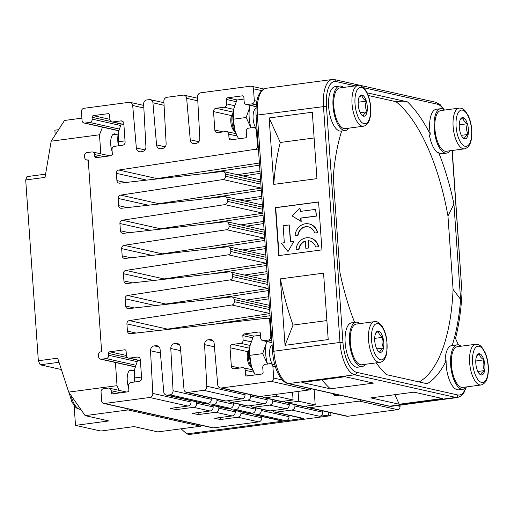 <?xml version="1.0" encoding="UTF-8"?>
<svg xmlns="http://www.w3.org/2000/svg" width="514" height="514" viewBox="0 0 514 514"><rect width="100%" height="100%" fill="white"/><g stroke="black" fill="none" stroke-linecap="round" stroke-linejoin="round"><path stroke-width="0.77" d="M271.212 381.362L221.341 387.986L259.564 396.538L309.434 389.92L271.212 381.362A2.988 2.692 -77.4 0 0 273.705 378.053L272.876 366.251A2.988 2.692 -77.4 0 0 269.972 363.655L265.25 364.285A2.988 2.692 -77.4 0 0 262.757 367.594L263.097 372.387A1.491 1.343 102.6 0 1 261.851 374.044L247.009 376.01A1.491 1.343 102.6 0 1 245.551 374.719L245.242 370.286A2.988 2.692 -77.4 0 0 242.338 367.696L234.243 368.769A2.988 2.692 102.6 0 1 231.339 366.174L230.047 347.727A2.988 2.692 102.6 0 1 232.54 344.419L240.636 343.346A2.988 2.692 -77.4 0 0 243.128 340.03L242.82 335.603A1.491 1.343 102.6 0 1 244.066 333.952L258.908 331.98A1.491 1.343 102.6 0 1 260.36 333.278L260.694 338.071A2.988 2.692 -77.4 0 0 263.598 340.666L268.321 340.043A2.988 2.692 -77.4 0 0 270.814 336.728L269.702 320.813A2.988 2.692 -77.4 0 0 266.843 318.211L130.293 333.714A2.988 2.692 -77.4 0 1 127.433 331.112L126.926 323.878A2.988 2.692 -77.4 0 1 129.374 320.575L231.872 304.988A2.988 2.692 -77.4 0 0 234.32 301.686L234.172 299.559A2.988 2.692 -77.4 0 0 231.313 296.957L128.539 308.625A2.988 2.692 -77.4 0 1 125.679 306.023L125.172 298.788A2.988 2.692 -77.4 0 1 127.62 295.479L230.118 279.899A2.988 2.692 -77.4 0 0 232.566 276.596L232.418 274.47A2.988 2.692 -77.4 0 0 229.559 271.867L126.778 283.535A2.988 2.692 -77.4 0 1 123.925 280.933L123.418 273.699A2.988 2.692 -77.4 0 1 125.859 270.39L228.364 254.809A2.988 2.692 -77.4 0 0 230.812 251.507L230.664 249.374A2.988 2.692 -77.4 0 0 227.805 246.778L125.024 258.439A2.988 2.692 -77.4 0 1 122.171 255.843L121.664 248.603A2.988 2.692 -77.4 0 1 124.105 245.3L226.61 229.719A2.988 2.692 -77.4 0 0 229.058 226.417L228.903 224.284A2.988 2.692 -77.4 0 0 226.051 221.688L123.27 233.35A2.988 2.692 -77.4 0 1 120.417 230.754L119.91 223.513A2.988 2.692 -77.4 0 1 122.351 220.21L224.856 204.63A2.988 2.692 -77.4 0 0 227.304 201.327L227.149 199.194A2.988 2.692 -77.4 0 0 224.297 196.599L121.516 208.26A2.988 2.692 -77.4 0 1 118.657 205.664L118.156 198.423A2.988 2.692 -77.4 0 1 120.597 195.121L223.102 179.54A2.988 2.692 -77.4 0 0 225.543 176.231L225.395 174.105A2.988 2.692 -77.4 0 0 222.543 171.509L119.762 183.17A2.988 2.692 -77.4 0 1 116.903 180.575L116.402 173.334A2.988 2.692 -77.4 0 1 118.843 170.031L255.034 149.323A2.988 2.692 -77.4 0 0 257.482 146.021L256.364 130.106A2.988 2.692 -77.4 0 0 253.46 127.511L248.737 128.14A2.988 2.692 -77.4 0 0 246.245 131.449L246.579 136.249A1.491 1.343 102.6 0 1 245.339 137.9L230.49 139.872A1.491 1.343 102.6 0 1 229.038 138.574L228.73 134.148A2.988 2.692 -77.4 0 0 225.826 131.552L217.73 132.625A2.988 2.692 102.6 0 1 214.826 130.036L213.535 111.583A2.988 2.692 102.6 0 1 216.028 108.274L224.123 107.201A2.988 2.692 -77.4 0 0 226.616 103.892L226.308 99.465A1.491 1.343 102.6 0 1 227.554 97.808L242.396 95.835A1.491 1.343 102.6 0 1 243.848 97.133L244.182 101.933A2.988 2.692 -77.4 0 0 247.086 104.522L251.809 103.899A2.988 2.692 -77.4 0 0 254.302 100.59L253.479 88.781A2.988 2.692 -77.4 0 0 250.569 86.185L200.704 92.809A3.733 3.367 -77.4 0 0 197.582 96.883L199.824 138.484A4.478 4.035 -77.4 0 1 196.155 143.361L194.665 143.586A4.478 4.035 -77.4 0 1 193.309 143.541A4.478 4.035 -77.4 0 1 190.244 139.782L198.841 141.71M399.976 405.161L400.059 406.336A2.988 2.692 102.6 0 1 397.566 409.652L347.695 416.269A3.733 3.367 102.6 0 1 346.622 416.224L308.4 407.666A3.733 3.367 -77.4 0 0 309.473 407.711L347.695 416.269M143.843 107.991L132.689 105.492A3.733 3.367 -77.4 0 0 130.132 102.363A3.733 3.367 -77.4 0 0 129.059 102.318L83.936 108.306A2.988 2.692 -77.4 0 0 81.443 111.615L82.06 120.469A2.988 2.692 -77.4 0 0 84.964 123.064L89.687 122.441A2.988 2.692 -77.4 0 0 92.179 119.126L92.051 117.282A1.491 1.343 102.6 0 1 93.297 115.631L108.139 113.658A1.491 1.343 102.6 0 1 109.591 114.956L109.906 119.383A2.988 2.692 -77.4 0 0 112.81 121.979L120.906 120.899A2.988 2.692 102.6 0 1 123.81 123.495L125.101 141.941A2.988 2.692 102.6 0 1 122.608 145.256L114.513 146.329A2.988 2.692 -77.4 0 0 112.02 149.638L112.328 154.065A1.491 1.343 102.6 0 1 111.082 155.723L96.24 157.689A1.491 1.343 102.6 0 1 94.788 156.397L94.66 154.547A2.988 2.692 -77.4 0 0 91.755 151.958L87.033 152.581A2.988 2.692 -77.4 0 0 84.54 155.896L84.643 157.368A2.988 2.692 -77.4 0 0 87.547 159.963L88.222 159.873L101.637 351.737L100.962 351.827A2.988 2.692 -77.4 0 0 98.47 355.135L98.572 356.613A2.988 2.692 -77.4 0 0 101.483 359.209L106.205 358.579A2.988 2.692 -77.4 0 0 108.692 355.27L108.563 353.426A1.491 1.343 102.6 0 1 109.81 351.769L124.651 349.803A1.491 1.343 102.6 0 1 126.103 351.101L126.418 355.527A2.988 2.692 -77.4 0 0 129.322 358.117L137.418 357.044A2.988 2.692 102.6 0 1 140.322 359.639L141.613 378.086A2.988 2.692 102.6 0 1 139.121 381.394L131.025 382.474A2.988 2.692 -77.4 0 0 128.532 385.783L128.841 390.21A1.491 1.343 102.6 0 1 127.594 391.861L112.752 393.833A1.491 1.343 102.6 0 1 111.3 392.535L111.172 390.691A2.988 2.692 -77.4 0 0 108.268 388.096L103.545 388.725A2.988 2.692 -77.4 0 0 101.052 392.034L101.669 400.888A2.988 2.692 -77.4 0 0 104.573 403.484L213.554 427.879L258.683 421.891L237.834 417.22L220.365 419.54L214.679 418.267L232.148 415.948L215.719 412.273L198.256 414.592L192.57 413.32L210.033 411.001L193.611 407.326L176.141 409.639L170.455 408.367L187.925 406.054L149.702 397.495L104.573 403.484M164.075 105.299L152.934 102.806A3.733 3.367 -77.4 0 0 150.377 99.677A3.733 3.367 -77.4 0 0 149.304 99.626L146.747 99.967A3.733 3.367 -77.4 0 0 143.631 104.04L145.925 146.676A4.478 4.035 -77.4 0 1 142.256 151.553L140.765 151.778A4.478 4.035 -77.4 0 1 139.41 151.733A4.478 4.035 -77.4 0 1 136.345 147.981L144.942 149.902M197.794 100.815L186.672 98.328A3.733 3.367 -77.4 0 0 184.121 95.199A3.733 3.367 -77.4 0 0 183.048 95.148L166.979 97.281A3.733 3.367 -77.4 0 0 163.863 101.354L166.138 143.605A4.478 4.035 -77.4 0 1 162.463 148.482L160.978 148.707A4.478 4.035 -77.4 0 1 159.616 148.662A4.478 4.035 -77.4 0 1 156.558 144.903L165.155 146.831M276.667 396.3L265.25 397.81L281.678 401.492L293.089 399.976L276.667 396.3L276.526 394.289M298.775 401.248L287.365 402.764L303.787 406.439L315.204 404.923L298.775 401.248L298.088 391.424M397.566 409.652L359.344 401.093L309.473 407.711M203.692 390.325L187.623 392.458L225.845 401.016L241.914 398.883L203.692 390.325A3.733 3.367 -77.4 0 0 206.808 386.258L245.03 394.81L244.96 393.467M247.594 400.155L231.531 402.289L247.954 405.964L264.023 403.837L247.594 400.155A3.733 3.367 -77.4 0 0 250.716 396.082L267.139 399.764L267.068 398.414M269.709 405.109L253.64 407.242L270.068 410.917L286.137 408.784L269.709 405.109A3.733 3.367 -77.4 0 0 272.825 401.036L289.253 404.711L289.183 403.361M169.948 394.81L167.391 395.144L205.613 403.702L208.17 403.361L169.948 394.81A3.733 3.367 -77.4 0 0 173.064 390.736L211.286 399.288L211.215 397.939M213.856 404.634A3.733 3.367 -77.4 0 0 216.972 400.56L233.401 404.242A3.733 3.367 102.6 0 1 230.278 408.315L213.856 404.634L211.299 404.974L227.721 408.649L230.278 408.315A3.733 3.367 -77.4 0 0 232.334 409.876A3.733 3.367 -77.4 0 0 233.407 409.928L249.836 413.603L252.393 413.262L235.965 409.587L233.407 409.928M288.919 415.331L288.996 416.687A3.733 3.367 102.6 0 1 285.874 420.76L258.079 414.535L255.522 414.875L283.317 421.094A3.733 3.367 102.6 0 1 282.244 421.05L254.449 414.83A3.733 3.367 -77.4 0 0 255.522 414.875M181.063 428.811L186.775 433.912L283.317 421.094M186.775 433.912L189.3 434.478L330.971 415.672L330.765 412.671M322.663 410.859L322.734 412.209A3.733 3.367 102.6 0 1 319.618 416.276L328.446 415.106L330.971 415.672M319.618 416.276L291.817 410.056L275.755 412.189L303.549 418.409A3.733 3.367 102.6 0 1 302.476 418.364L274.682 412.144A3.733 3.367 -77.4 0 0 275.755 412.189M285.874 420.76L303.549 418.409M261.729 416.456L261.799 417.818A3.733 3.367 102.6 0 1 258.683 421.891M213.554 427.879A2.988 2.692 102.6 0 1 212.693 427.841L103.719 403.445M260.123 173.366L243.064 175.961M237.378 174.689L259.975 171.252M259.486 179.637L260.547 179.476M159.957 178.146L159.989 178.609M259.544 165.142L203.428 173.674M215.719 412.273A3.733 3.367 -77.4 0 0 218.842 408.2L235.264 411.875L235.194 410.519M218.765 406.844L218.842 408.2M235.965 409.587A3.733 3.367 -77.4 0 0 239.087 405.514L255.509 409.189L255.439 407.833M239.01 404.158L239.087 405.514M250.498 405.63A3.733 3.367 -77.4 0 0 252.567 407.191A3.733 3.367 -77.4 0 0 253.64 407.242M272.754 399.686L272.825 401.036M284.223 401.151A3.733 3.367 -77.4 0 0 286.292 402.719A3.733 3.367 -77.4 0 0 287.365 402.764M198.256 414.592L198.115 412.581M193.611 407.326A3.733 3.367 -77.4 0 0 196.727 403.252L213.156 406.927L213.079 405.572M213.156 406.927A3.733 3.367 102.6 0 1 210.033 411.001M293.089 399.976L292.543 392.163M281.678 401.492A3.733 3.367 102.6 0 1 280.605 401.447L264.177 397.765A3.733 3.367 -77.4 0 0 265.25 397.81M267.139 399.764A3.733 3.367 102.6 0 1 264.023 403.837M247.954 405.964A3.733 3.367 102.6 0 1 246.881 405.919L230.458 402.244A3.733 3.367 -77.4 0 0 231.531 402.289M233.401 404.242L233.324 402.886M227.721 408.649A3.733 3.367 102.6 0 1 226.648 408.604L210.226 404.929A3.733 3.367 -77.4 0 0 211.299 404.974M235.264 411.875A3.733 3.367 102.6 0 1 232.148 415.948M315.204 404.923L314.118 389.4M303.787 406.439A3.733 3.367 102.6 0 1 302.714 406.394L286.292 402.719M289.253 404.711A3.733 3.367 102.6 0 1 286.137 408.784M270.068 410.917A3.733 3.367 102.6 0 1 268.995 410.872L252.567 407.191M255.509 409.189A3.733 3.367 102.6 0 1 252.393 413.262M249.836 413.603A3.733 3.367 102.6 0 1 248.763 413.558L232.334 409.876M196.656 401.89L196.727 403.252M208.151 403.368A3.733 3.367 -77.4 0 0 210.226 404.929M216.902 399.211L216.972 400.56M228.389 400.682A3.733 3.367 -77.4 0 0 230.458 402.244M250.646 394.739L250.716 396.082M262.108 396.204A3.733 3.367 -77.4 0 0 264.177 397.765M176 407.634L176.141 409.639M186.672 98.328L190.244 139.782M152.934 102.806L156.558 144.903M132.689 105.492L136.345 147.981M149.702 397.495A3.733 3.367 -77.4 0 0 152.819 393.422L191.041 401.98L190.97 400.618M205.613 403.702A3.733 3.367 102.6 0 1 204.54 403.657L166.318 395.099A3.733 3.367 -77.4 0 1 163.76 391.97L160.111 349.514A4.478 4.035 -77.4 0 0 157.046 345.755A4.478 4.035 -77.4 0 0 155.826 345.691L154.335 345.864A4.478 4.035 -77.4 0 0 150.525 350.76L152.819 393.422M166.318 395.099A3.733 3.367 -77.4 0 0 167.391 395.144M225.845 401.016A3.733 3.367 102.6 0 1 224.772 400.971L186.55 392.413A3.733 3.367 -77.4 0 1 183.999 389.284L180.375 347.213A4.478 4.035 -77.4 0 0 177.311 343.455A4.478 4.035 -77.4 0 0 176.096 343.391L174.606 343.564A4.478 4.035 -77.4 0 0 170.789 348.46L173.064 390.736M186.55 392.413A3.733 3.367 -77.4 0 0 187.623 392.458M259.564 396.538A3.733 3.367 102.6 0 1 258.491 396.493L220.268 387.941A3.733 3.367 -77.4 0 1 217.718 384.806L214.152 343.378A4.478 4.035 -77.4 0 0 211.087 339.625A4.478 4.035 -77.4 0 0 209.873 339.561L208.382 339.728A4.478 4.035 -77.4 0 0 204.566 344.624L206.808 386.258M220.268 387.941A3.733 3.367 -77.4 0 0 221.341 387.986M166.973 278.511L167.005 278.967M165.219 253.421L165.251 253.877M163.465 228.325L163.497 228.788M161.711 203.236L161.743 203.698M170.481 328.69L170.513 329.146M168.727 303.601L168.759 304.057M220.365 419.54L220.223 417.535M118.843 170.031L157.066 178.589L259.397 163.028M157.066 178.589A2.988 2.692 -77.4 0 0 155.903 179.071M237.834 417.22A3.733 3.367 -77.4 0 0 240.95 413.147L261.799 417.818M240.88 411.791L240.95 413.147M252.374 413.262A3.733 3.367 -77.4 0 0 254.449 414.83M258.079 414.535A3.733 3.367 -77.4 0 0 261.196 410.461L288.996 416.687M261.125 409.105L261.196 410.461M272.613 410.577A3.733 3.367 -77.4 0 0 274.682 412.144M291.817 410.056A3.733 3.367 -77.4 0 0 294.94 405.983L322.734 412.209M294.869 404.634L294.94 405.983M306.331 406.105A3.733 3.367 -77.4 0 0 308.4 407.666M359.344 401.093A2.988 2.692 -77.4 0 0 361.214 399.943M333.637 393.769L333.682 394.444A1.491 1.343 102.6 0 0 335.134 395.741L339.722 395.131M311.304 388.77A2.988 2.692 102.6 0 1 309.434 389.92M245.03 394.81A3.733 3.367 102.6 0 1 241.914 398.883M211.286 399.288A3.733 3.367 102.6 0 1 208.17 403.361M191.041 401.98A3.733 3.367 102.6 0 1 187.925 406.054M264.806 240.417L208.69 248.943M242.64 249.958L265.237 246.521M124.105 245.3L162.328 253.858L264.659 238.297M264.749 254.912L265.809 254.745M265.385 248.641L248.326 251.23M162.328 253.858A2.988 2.692 -77.4 0 0 161.165 254.34M263.052 215.327L206.936 223.853M240.886 224.869L263.483 221.431M122.351 220.21L160.574 228.769L262.905 213.207M262.995 229.816L264.055 229.655M263.631 223.551L246.572 226.141M160.574 228.769A2.988 2.692 -77.4 0 0 159.411 229.25M270.075 315.686L213.959 324.218M129.374 320.575L167.59 329.127L269.927 313.572M167.59 329.127A2.988 2.692 -77.4 0 0 166.433 329.609M268.321 290.596L212.205 299.129M246.148 300.137L268.745 296.707M127.62 295.479L165.836 304.037L268.173 288.482M268.257 305.091L269.323 304.93M268.893 298.82L251.834 301.41M165.836 304.037A2.988 2.692 -77.4 0 0 164.679 304.519M266.567 265.507L210.444 274.039M244.394 275.048L266.991 271.617M125.859 270.39L164.082 278.948L266.419 263.393M266.503 280.001L267.569 279.841M267.139 273.731L250.08 276.32M164.082 278.948A2.988 2.692 -77.4 0 0 162.919 279.43M261.298 190.231L205.182 198.764M239.132 199.779L261.729 196.342M120.597 195.121L158.82 203.679L261.151 188.118M261.24 204.726L262.301 204.566M261.877 198.455L244.818 201.051M158.82 203.679A2.988 2.692 -77.4 0 0 157.657 204.161M328.446 415.106L328.234 412.106M137.675 360.147L134.867 368.589A20.534 8.449 -97.6 0 1 134.867 368.577L134.938 381.953M134.726 377.938L141.536 377.038M134.784 381.973A20.534 8.449 -97.6 0 1 134.867 368.589L134.867 368.589M121.156 124.002L118.355 132.445A20.534 8.449 -97.6 0 1 118.355 132.432L118.214 141.8L125.024 140.894M118.271 145.828A20.534 8.449 -97.6 0 1 118.355 132.445L118.355 132.445M118.214 141.8L118.432 145.809M102.504 127.144L99.485 134.784L51.169 141.196L45.033 177.388L25.7 179.951L38.344 360.751L57.677 358.181L68.715 392.098L117.025 385.68L119.164 390.383M51.169 141.196L64.52 120.456L81.899 118.149M127.523 408.778L128.05 409.941L85.163 415.633L108.852 420.94L75.507 425.367L74.132 405.636M85.163 415.633L68.715 392.098M25.7 179.951L27.024 176.617L45.585 174.156M61.372 369.54L40.182 364.792L59.014 362.293M99.485 134.784L100.815 153.827M115.406 362.479L117.025 385.68M75.507 425.367L100.783 431.021L134.122 426.594L157.817 431.901L200.704 426.209L201.083 425.245M55.191 134.835L54.87 130.19L58.577 129.695M38.344 360.751L40.182 364.792M128.05 409.941L200.704 426.209M132.528 370.51A11.95 4.915 82.4 0 0 130.736 369.996A11.95 4.915 82.4 0 0 128.673 387.774M116.016 134.366A11.95 4.915 82.4 0 0 114.224 133.852A11.95 4.915 82.4 0 0 112.155 151.63M233.42 109.848L233.42 109.848A20.534 8.449 -97.6 0 1 233.427 109.835L233.285 119.203L234.847 130.132L236.793 135.221A20.534 8.449 -97.6 0 1 234.847 130.132A20.534 8.449 -97.6 0 1 233.42 109.848L236.883 100.031L243.983 99.086M249.932 345.993L249.932 345.993A20.534 8.449 -97.6 0 1 249.939 345.98L249.798 355.347L251.359 366.27A20.534 8.449 -97.6 0 1 249.932 345.993L253.396 336.175L260.495 335.231M267.505 363.983A20.534 8.449 -97.6 0 1 266.13 343.827L266.464 341.463M267.55 364.124L262.673 353.638L266.13 343.827A20.534 8.449 -97.6 0 1 266.676 341.514M250.993 127.838A20.534 8.449 -97.6 0 1 249.618 107.689L249.952 105.319M233.285 119.203L246.161 117.494L249.618 107.689A20.534 8.449 -97.6 0 1 250.164 105.37M255.959 108.518A11.199 4.607 82.4 0 0 253.049 116.363A11.199 4.607 82.4 0 0 255.696 127.857M272.112 344.836A11.199 4.607 82.4 0 0 269.561 352.951A11.199 4.607 82.4 0 0 272.208 364.002M376.177 362.858A150.544 61.95 82.4 0 0 386.393 374.629L427.173 383.759A150.544 61.95 82.4 0 0 446.139 360.764A22.404 9.22 82.4 0 0 446.248 365.512A22.404 9.22 82.4 0 0 458.674 389.837L463.056 389.259A22.404 9.22 82.4 0 0 466.468 386.92M461.058 346.211A22.404 9.22 82.4 0 0 457.164 344.843L452.776 345.427A22.404 9.22 82.4 0 0 452.159 345.562A150.544 61.95 82.4 0 0 460.595 299.386L453.933 204.122A150.544 61.95 82.4 0 0 438.673 152.639A22.404 9.22 82.4 0 0 442.162 153.692L446.544 153.114A22.404 9.22 82.4 0 0 449.956 150.775M359.98 323.582A22.404 9.22 82.4 0 0 356.08 322.214L351.698 322.798A22.404 9.22 82.4 0 0 345.17 342.883A22.404 9.22 82.4 0 0 357.59 367.208L361.978 366.63A22.404 9.22 82.4 0 0 365.383 364.291M341.681 130.986A150.544 61.95 82.4 0 0 333.265 177.112L339.927 272.375A150.544 61.95 82.4 0 0 354.615 322.413M343.468 87.438A22.404 9.22 82.4 0 0 339.568 86.076L335.186 86.654A22.404 9.22 82.4 0 0 328.658 106.739A22.404 9.22 82.4 0 0 341.078 131.07L345.466 130.485A22.404 9.22 82.4 0 0 348.871 128.153M444.546 110.067A22.404 9.22 82.4 0 0 440.652 108.698L436.264 109.283A22.404 9.22 82.4 0 0 429.736 129.367A22.404 9.22 82.4 0 0 430.295 134.218A150.544 61.95 82.4 0 0 407.461 101.862L367.092 92.828M452.249 150.473L462.009 292.98A152.786 62.875 -97.6 0 1 455.494 338.424L458.43 344.881M330.354 388.828L301.924 382.467L345.1 376.736L373.53 383.097L330.354 388.828A156.809 64.533 82.4 0 1 321.937 379.807M442.413 398.517L413.982 392.156L370.806 397.887L399.237 404.248L442.413 398.517M269.137 117.957L312.313 112.225L316.958 178.647L273.776 184.378L269.137 117.957L280.278 142.468L314.112 137.977M285.032 345.299L328.208 339.568L323.563 273.146L280.387 278.877A156.809 64.533 82.4 0 0 293.044 325.073L285.032 345.299L280.387 278.877M321.937 249.881L278.761 255.612L275.408 207.643L318.584 201.912L321.937 249.881M280.278 142.468A156.809 64.533 82.4 0 0 273.776 184.378M326.878 320.582L293.044 325.073M279.07 255.567L275.722 207.714L318.59 202.021M315.699 209.371L316.483 216.086L300.966 218.142L301.198 221.463L291.984 215.874L299.951 208.112L300.182 211.427L315.699 209.371L316.161 216.015L300.645 218.071L300.883 221.393M299.951 208.112L300.491 211.389M288.007 251.545L293.751 241.586L288.007 251.545L281.293 243.128L284.326 242.724L283.143 225.749L289.215 224.946L290.397 241.921L293.436 241.516M289.215 224.946L290.706 241.876M308.837 248.005L305.824 248.294L308.837 248.005L308.329 240.745A9.567 8.622 102.6 0 1 309.569 240.893M299.058 249.303L296.045 249.592L299.058 249.303A9.567 8.622 102.6 0 1 305.329 241.201M318.622 246.707L315.609 246.996L318.622 246.707A12.49 11.25 -77.4 0 0 310.36 238.008A12.49 11.25 -77.4 0 0 310.199 237.976M298.075 235.283L295.062 235.573L298.075 235.283A9.567 8.622 102.6 0 1 305.991 226.783A9.567 8.622 102.6 0 1 308.586 226.867M317.639 232.688L314.626 232.977L317.639 232.688A12.49 11.25 -77.4 0 0 309.377 223.988A12.49 11.25 -77.4 0 0 309.222 223.956M316.483 216.086L316.161 216.015M300.966 218.142L300.645 218.071M296.045 249.592A12.49 11.25 102.6 0 1 306.453 237.783A12.49 11.25 102.6 0 1 310.045 237.937A12.49 11.25 102.6 0 1 318.307 246.636M305.824 248.294L305.316 241.027A9.567 8.622 -77.4 0 0 298.743 249.232M308.329 240.745L308.522 247.934M315.609 246.996A9.567 8.622 -77.4 0 0 309.409 240.854A9.567 8.622 -77.4 0 0 308.014 240.674M295.062 235.573A12.49 11.25 102.6 0 1 305.47 223.763A12.49 11.25 102.6 0 1 309.062 223.918A12.49 11.25 102.6 0 1 317.324 232.617M314.626 232.977A9.567 8.622 -77.4 0 0 308.426 226.835A9.567 8.622 -77.4 0 0 305.676 226.713A9.567 8.622 -77.4 0 0 297.76 235.213M394.893 394.688L399.237 404.248M419.154 381.96A147.377 60.646 82.4 0 0 453.078 289.343L447.951 215.951A147.377 60.646 82.4 0 0 396.037 101.708L368.217 95.482M460.595 299.386L453.078 289.343M446.139 360.764L445.156 360.134A22.404 9.22 82.4 0 1 450.829 345.806L452.159 345.562M396.037 101.708L407.461 101.862M447.951 215.951L453.933 204.122M438.673 152.639L437.311 152.51A22.404 9.22 82.4 0 1 429.421 135.15L430.295 134.218M375.567 333.464L378.574 331.157C378.42 333.38 379.827 335.398 382.795 337.223L382.853 337.422C381.542 341.078 381.78 344.541 383.579 347.817L383.547 347.997C380.835 349.642 379.673 351.088 380.058 352.334L378.034 350.914M383.547 347.997A10.717 4.408 -97.6 0 1 380.058 352.334M383.592 347.946L376.749 348.852M382.853 337.422A10.717 4.408 -97.6 0 1 383.579 347.817M382.846 337.293L374.687 338.379M378.574 331.157A10.717 4.408 -97.6 0 1 382.795 337.223M379.962 352.315A10.717 4.408 -97.6 0 1 378.555 351.473A10.717 4.408 -97.6 0 1 375.74 346.25L375.683 346.05A10.717 4.408 -97.6 0 1 374.957 335.648L374.989 335.475A10.717 4.408 -97.6 0 1 376.036 332.519A10.717 4.408 -97.6 0 1 378.484 331.138M379.949 362.364L361.734 364.779A20.534 8.449 -97.6 0 1 350.651 345.536A20.534 8.449 -97.6 0 1 356.33 324.064L374.545 321.648C376.03 320.691 378.471 322.117 381.857 325.934C384.401 329.731 386.098 334.691 386.939 340.801L386.862 352.514C385.796 358.431 383.495 361.715 379.949 362.364A20.534 8.449 -97.6 0 1 368.866 343.114A20.534 8.449 -97.6 0 1 374.545 321.648M356.08 322.214A22.404 9.22 82.4 0 0 349.552 342.298A22.404 9.22 82.4 0 0 361.978 366.63M252.001 368.236A11.199 4.607 -97.6 0 1 249.496 349.353M252.027 368.294L250.491 366.848A8.911 3.669 -97.6 0 1 247.452 359.235A8.911 3.669 -97.6 0 1 248.397 351.088L249.502 349.289M253.575 371.93L253.306 371.365A20.534 8.449 -97.6 0 1 251.359 366.27L255.15 374.931M249.798 355.347L262.673 353.638M440.652 108.698A22.404 9.22 82.4 0 0 434.124 128.783A22.404 9.22 82.4 0 0 446.544 153.114M464.515 148.848L446.3 151.264A20.534 8.449 -97.6 0 1 435.223 132.021A20.534 8.449 -97.6 0 1 440.896 110.549L459.111 108.133C461.219 107.882 463.223 108.769 465.125 110.793L468.357 115.836C470.239 120.019 471.389 124.761 471.788 130.068C472.302 141.093 469.88 147.351 464.515 148.848A20.534 8.449 -97.6 0 1 453.438 129.599A20.534 8.449 -97.6 0 1 459.111 108.133M460.133 119.948L463.146 117.642C462.986 119.858 464.393 121.882 467.361 123.707L459.253 124.863M463.146 117.642A10.717 4.408 -97.6 0 1 467.361 123.707M467.412 123.778L467.425 123.906C466.108 127.568 466.352 131.031 468.151 134.308L468.119 134.482C465.401 136.126 464.238 137.572 464.624 138.819L462.6 137.399M467.425 123.906A10.717 4.408 -97.6 0 1 468.151 134.308M468.119 134.482A10.717 4.408 -97.6 0 1 464.624 138.819M464.534 138.799A10.717 4.408 -97.6 0 1 463.12 137.958A10.717 4.408 -97.6 0 1 460.313 132.734L460.255 132.535A10.717 4.408 -97.6 0 1 459.522 122.133L459.561 121.959A10.717 4.408 -97.6 0 1 460.608 119.004A10.717 4.408 -97.6 0 1 463.05 117.622M468.158 134.43L461.321 135.336M251.038 127.98L246.161 117.494M237.063 135.786L238.637 138.786M235.508 132.156L233.979 130.71A8.911 3.669 -97.6 0 1 230.94 123.09A8.911 3.669 -97.6 0 1 231.885 114.943L232.99 113.151M235.489 132.092A11.199 4.607 -97.6 0 1 232.983 113.215M339.568 86.076A22.404 9.22 82.4 0 0 333.04 106.16A22.404 9.22 82.4 0 0 345.466 130.485M363.437 126.219L345.222 128.635A20.534 8.449 -97.6 0 1 334.139 109.392A20.534 8.449 -97.6 0 1 339.812 87.926L358.033 85.504C359.517 84.547 361.959 85.973 365.345 89.789C367.889 93.593 369.585 98.547 370.427 104.663L370.35 116.37C369.283 122.287 366.983 125.57 363.437 126.219A20.534 8.449 -97.6 0 1 352.353 106.976A20.534 8.449 -97.6 0 1 358.033 85.504M359.055 97.319L362.062 95.013C361.907 97.236 363.314 99.26 366.283 101.078L366.341 101.277C365.024 104.933 365.268 108.403 367.067 111.679L367.035 111.853C364.323 113.498 363.154 114.943 363.546 116.19L361.522 114.77M363.449 116.17A10.717 4.408 -97.6 0 1 362.042 115.335A10.717 4.408 -97.6 0 1 359.228 110.105L359.17 109.912A10.717 4.408 -97.6 0 1 358.444 99.51L358.476 99.33A10.717 4.408 -97.6 0 1 359.524 96.375A10.717 4.408 -97.6 0 1 361.972 94.994M362.062 95.013A10.717 4.408 -97.6 0 1 366.283 101.078M366.341 101.277A10.717 4.408 -97.6 0 1 367.067 111.679M367.035 111.853A10.717 4.408 -97.6 0 1 363.546 116.19M366.334 101.149L358.174 102.235M367.08 111.801L360.237 112.714M457.164 344.843A22.404 9.22 82.4 0 0 450.637 364.927A22.404 9.22 82.4 0 0 463.056 389.259M481.027 384.986L462.812 387.408A20.534 8.449 -97.6 0 1 451.735 368.159A20.534 8.449 -97.6 0 1 457.409 346.693L475.623 344.277C477.731 344.027 479.735 344.907 481.637 346.931L484.869 351.981C486.752 356.157 487.902 360.899 488.3 366.206C488.814 377.237 486.392 383.495 481.027 384.986A20.534 8.449 -97.6 0 1 469.95 365.743A20.534 8.449 -97.6 0 1 475.623 344.277M476.651 356.093L479.658 353.786C479.498 356.003 480.905 358.027 483.873 359.851L475.765 361.001M479.658 353.786A10.717 4.408 -97.6 0 1 483.873 359.851M483.925 359.922L483.937 360.044C482.62 363.706 482.864 367.176 484.663 370.446L484.631 370.626C481.914 372.271 480.751 373.717 481.136 374.963L479.112 373.543M483.937 360.044A10.717 4.408 -97.6 0 1 484.663 370.446M484.631 370.626A10.717 4.408 -97.6 0 1 481.136 374.963M481.046 374.944A10.717 4.408 -97.6 0 1 479.633 374.102A10.717 4.408 -97.6 0 1 476.825 368.879L476.767 368.679A10.717 4.408 -97.6 0 1 476.041 358.277L476.073 358.104A10.717 4.408 -97.6 0 1 477.12 355.148A10.717 4.408 -97.6 0 1 479.562 353.76M484.67 370.575L477.834 371.481M259.731 332.166L258.908 331.98M243.218 96.022L242.396 95.835M396.724 405.591L400.059 406.336M261.607 90.599L253.479 88.781M254.302 100.59L256.801 101.149M275.42 366.816L272.876 366.251M273.705 378.053L282.327 379.987M127.568 357.68L108.563 353.426M109.81 351.769L126.412 355.489M94.788 156.397L98.964 157.329M111.056 121.535L92.051 117.282M93.297 115.631L109.9 119.344M111.3 392.535L115.477 393.473M120.572 392.799L111.172 390.691M108.692 355.27L137.032 361.612M92.179 119.126L120.514 125.474M104.059 156.654L94.66 154.547M129.322 358.117L140.386 360.597M139.069 357.416L137.418 357.044M112.81 121.979L123.874 124.452M122.557 121.272L120.906 120.899M87.547 159.963L88.241 160.117M125.48 349.989L124.651 349.803M135.722 365.191L106.205 358.579M101.483 359.209L135.272 366.771M108.968 113.845L108.139 113.658M119.203 129.046L89.687 122.441M84.964 123.064L118.753 130.627M146.689 180.118L116.402 173.334M116.903 180.575L125.57 182.515M148.443 205.208L118.156 198.423M118.657 205.664L127.324 207.605M150.197 230.298L119.91 223.513M120.417 230.754L129.078 232.694M151.951 255.387L121.664 248.603M122.171 255.843L130.839 257.784M153.705 280.477L123.418 273.699M123.925 280.933L132.593 282.873M155.459 305.567L125.172 298.788M125.679 306.023L134.347 307.963M157.22 330.656L126.926 323.878M127.433 331.112L136.101 333.053M260.726 182.014L225.395 174.105M225.543 176.231L260.874 184.141M267.743 282.372L232.418 274.47M232.566 276.596L267.89 284.505M269.497 307.462L234.172 299.559M234.32 301.686L269.644 309.595M262.481 207.103L227.149 199.194M227.304 201.327L262.628 209.23M265.989 257.283L230.664 249.374M230.812 251.507L266.136 259.416M264.235 232.193L228.903 224.284M229.058 226.417L264.382 234.32M264.659 238.233L226.61 229.719M262.905 213.143L224.856 204.63M269.921 313.508L231.872 304.988M268.167 288.412L230.118 279.899M266.413 263.322L228.364 254.809M261.151 188.053L223.102 179.54M258.497 150.101L255.034 149.323M244.066 333.952L253.775 336.124M243.128 340.03L251.044 341.804M252.631 337.801L242.82 335.603M250.042 345.447L240.636 343.346M232.54 344.419L249.605 348.235M231.339 366.174L239.691 368.043M248.056 351.756L230.047 347.727M253.698 372.181L245.242 370.286M245.551 374.719L249.733 375.65M333.682 394.444L337.859 395.382M237.185 136.037L228.73 134.148M229.038 138.574L233.221 139.506M214.826 130.036L223.179 131.905M231.544 115.618L213.535 111.583M233.529 109.309L224.123 107.201M216.028 108.274L233.093 112.097M226.616 103.892L234.532 105.666M236.119 101.656L226.308 99.465M227.554 97.808L237.262 99.979M257.482 146.021L258.221 146.188M257.109 130.273L256.364 130.106M270.814 336.728L271.559 336.895M270.441 320.98L269.702 320.813M263.598 340.666L271.951 342.536M271.829 340.827L268.321 340.043M247.086 104.522L256.075 106.539M256.229 104.888L251.809 103.899M154.335 345.864L158.999 346.905M160.407 352.97L150.525 350.76M158.177 346.218L155.826 345.691M174.606 343.564L179.27 344.605M180.671 350.67L170.789 348.46M178.442 343.917L176.096 343.391M208.382 339.728L213.047 340.769M214.447 346.834L204.566 344.624M212.218 340.082L209.873 339.561M70.919 395.247A20.534 8.449 82.4 0 0 80.794 409.382M462.009 292.98L452.05 150.499M363.571 87.682L437.305 104.188A27.627 11.372 -97.6 0 1 443.556 109.379M355.412 85.851L336.22 81.559A27.627 11.372 -97.6 0 0 326.441 106.244L342.954 342.388A27.627 11.372 -97.6 0 0 356.555 372.309L457.633 394.938A27.627 11.372 -97.6 0 0 465.69 387.845M389.651 406.195A29.87 12.291 82.4 0 0 391.52 406.285L389.008 406.169A2.242 2.017 -77.4 0 0 389.651 406.195L455.764 397.418L354.686 374.79L288.572 383.566L389.651 406.195M391.52 406.285L457.633 397.508A29.87 12.291 -97.6 0 1 455.764 397.418A2.242 2.017 -77.4 0 0 457.633 394.938M287.924 383.54C280.271 382.127 273.609 367.124 272.581 351.589L273.872 351.223A29.87 12.291 82.4 0 0 288.572 383.566A2.242 2.017 102.6 0 1 287.924 383.54L389.008 406.169M326.441 106.244L257.36 115.078L273.872 351.223L339.985 342.446L323.473 106.302A29.87 12.291 -97.6 0 1 332.179 79.522L266.066 88.299A29.87 12.291 82.4 0 0 257.36 115.078L256.068 115.444L272.581 351.589M356.555 372.309A2.242 2.017 102.6 0 1 354.686 374.79A29.87 12.291 -97.6 0 1 339.985 342.446L342.954 342.388M332.179 79.522L334.685 79.638A2.242 2.017 102.6 0 1 336.22 81.559M437.305 104.188A2.242 2.017 -77.4 0 0 435.769 102.267L334.685 79.638M382.043 326.943A18.292 7.53 -97.6 0 1 384.234 358.258A18.292 7.53 -97.6 0 1 371.532 340.005A18.292 7.53 -97.6 0 1 382.043 326.943M471.576 129.952A18.292 7.53 -97.6 0 1 461.064 143.014A18.292 7.53 -97.6 0 1 458.873 111.699A18.292 7.53 -97.6 0 1 471.576 129.952M365.531 90.805A18.292 7.53 -97.6 0 1 367.722 122.12A18.292 7.53 -97.6 0 1 355.02 103.86A18.292 7.53 -97.6 0 1 365.531 90.805M488.088 366.096A18.292 7.53 -97.6 0 1 477.577 379.152A18.292 7.53 -97.6 0 1 475.386 347.837A18.292 7.53 -97.6 0 1 488.088 366.096M223.352 171.547L260.579 179.881M225.106 196.637L262.333 204.97M226.86 221.733L264.087 230.06M228.614 246.823L265.841 255.156M230.368 271.912L267.595 280.246M232.122 297.002L269.349 305.335M267.653 318.256L270.293 318.847M130.132 102.363L143.702 105.402M184.121 95.199L197.659 98.225M150.377 99.677L163.934 102.71M263.81 88.993L251.43 86.223M256.961 128.14L254.321 127.549M274.759 364.574L270.833 363.694M88.247 160.278L86.686 159.925M135.233 366.919L100.622 359.17M118.715 130.774L84.11 123.026M123.887 124.613L111.949 121.94M109.945 155.87L92.61 151.996M128.461 358.085L140.399 360.757M109.122 388.134L126.457 392.015M271.964 342.697L262.744 340.628M246.225 104.49L256.062 106.687M226.687 131.59L236.112 133.698M252.625 369.842L243.199 367.735M129.136 370.96L134.604 370.234M112.624 134.816L118.091 134.09M53.694 137.277L55.473 134.514M80.794 409.388L77.081 408.424L75.018 406.702L71.793 401.659L68.998 392.503M256.068 115.444C255.509 99.189 258.844 90.143 266.066 88.299M457.633 397.508L461.508 395.735L463.782 393.094L466.314 387.119M444.353 109.912L440.273 104.747L435.769 102.267"/></g></svg>
